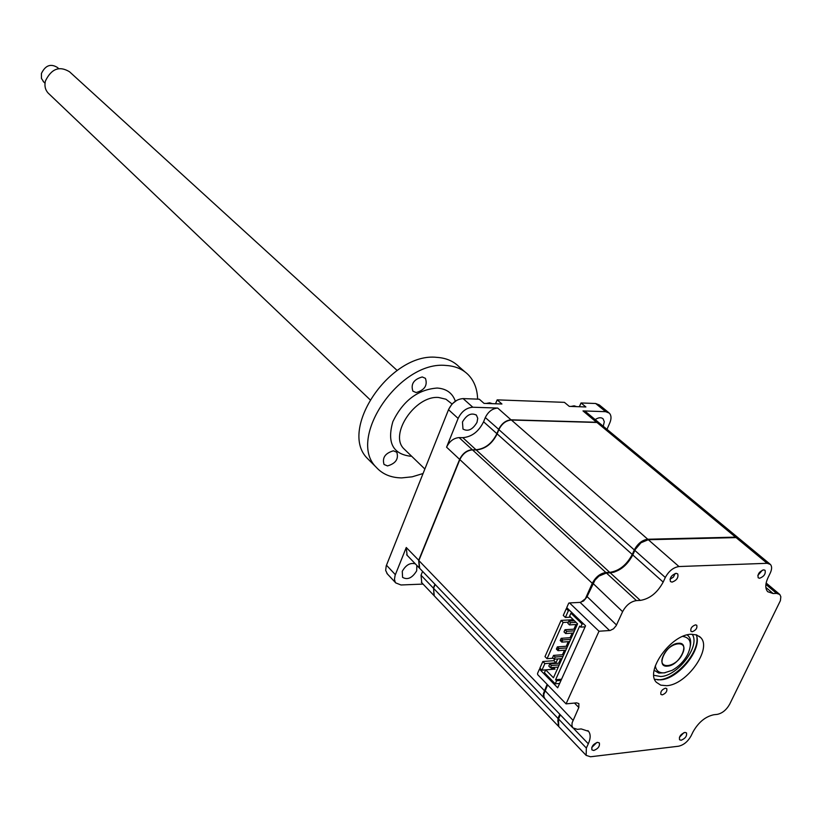 <?xml version="1.0" encoding="UTF-8"?>
<svg xmlns="http://www.w3.org/2000/svg" width="822" height="822" viewBox="0 0 822 822"><rect width="100%" height="100%" fill="white"/><g stroke="black" fill="none" stroke-linecap="round" stroke-linejoin="round"><path stroke-width="1.23" d="M763.689 569.831C759.23 571.578 757.401 574.229 758.213 577.794L759.6 578.277C764.049 576.52 765.878 573.869 765.066 570.304L763.689 569.831M684.932 732.412C680.75 734.128 678.962 736.574 679.558 739.769L681.13 740.252C685.312 738.526 687.1 736.07 686.493 732.885L684.932 732.412M597.543 742.348C593.176 744.064 591.306 746.582 591.943 749.911L593.761 750.486C598.128 748.76 599.988 746.242 599.341 742.924L597.543 742.348M665.43 688.168C661.854 689.586 660.343 691.672 660.909 694.436L662.244 694.867C665.82 693.449 667.32 691.364 666.755 688.6L665.43 688.168M691.025 634.276C671.06 634.45 644.684 671.307 656.459 682.363L660.744 685.147L666.601 685.692C686.709 684.952 712.499 648.558 700.591 637.492L696.532 634.892L691.025 634.276M654.641 679.291L660.477 679.845C678.571 679.167 702.923 648.496 696.172 634.779M695.504 624.843C691.836 626.261 690.316 628.419 690.953 631.306L692.227 631.738C695.895 630.31 697.405 628.152 696.768 625.275L695.504 624.843M676.146 573.324C671.471 575.071 669.57 577.804 670.444 581.544L672.057 582.12C676.732 580.373 678.623 577.63 677.739 573.9L676.146 573.324M539.458 669.118L537.516 673.485L537.711 674.667L566.06 703.868L576.633 702.861L578.873 703.611L578.822 707.495L572.102 722.846L571.948 725.703L572.862 727.871L577.352 729.34L581.205 728.929L588.552 731.323C590.761 734.282 590.679 738.433 588.305 743.787L586.343 748.041L586.158 755.377L590.535 756.764L678.51 746.232C683.637 745.081 687.819 741.649 691.055 735.916L693.038 731.857C698.474 722.25 705.42 716.548 713.866 714.739L717.277 714.369C722.302 713.301 726.443 709.9 729.7 704.156L780.407 600.635L780.838 596.741L779.78 594.46L776.554 593.371L773.153 593.546L767.707 591.706C765.046 588.593 765.179 583.856 768.097 577.496L770.224 573.119C772.002 569.245 772.064 566.348 770.409 564.426L767.142 563.296L678.993 566.543C673.382 567.386 668.831 571.033 665.306 577.486L663.179 582.079C657.384 592.775 649.75 598.878 640.297 600.399L636.433 600.594C630.7 601.519 626.097 605.208 622.614 611.66L616.212 625.604L613.5 628.809L610.119 630.484L599.002 631.234L569.554 602.927L568.742 603.132L566.738 607.643L585.562 625.83L557.686 687.798L539.458 669.118L540.784 669.005M547.493 684.747L544.082 693.131M547.596 684.849L543.856 694.23L543.959 696.953L545.212 699.08M560.306 714.791L557.676 721.069M586.343 748.041L558.446 718.88L558.755 726.607M645.589 540.218L640.595 542.808L636.536 547.062L632.837 554.449C628.327 563.368 621.874 569.338 613.459 572.348M769.865 563.974L739.368 538.759L736.091 537.598L648.301 539.715L640.944 542.777L634.882 549.928M665.306 577.486L634.831 550.411L632.776 554.942C627.145 565.495 619.634 571.454 610.243 572.842L606.4 572.996L598.95 576.119L594.994 580.127L586.898 596.978L583.62 600.964L580.096 602.392L569.554 602.927M599.002 631.234L566.06 703.868M603.882 573.458L598.622 576.13L594.923 579.859L585.809 598.437L580.722 602.31M551.85 668.132L553.894 667.967M560.193 714.678L558.549 718.315M415.357 563.851C410.24 562.464 405.883 564.95 402.266 571.311L402.575 577.352C407.527 580.209 412.243 578.03 416.692 570.807L416.836 565.402M462.457 421.963L462.992 429.063C468.037 431.838 472.701 429.608 477.007 422.354L477.736 418.306L476.462 415.202C471.417 412.459 466.752 414.709 462.457 421.963M603.256 426.248L604.293 421.768L603.081 418.799C601.108 417.165 598.478 417.432 595.19 419.59M608.691 412.593L599.32 404.958L595.652 403.499L581.031 402.965L585.891 406.972L569.266 406.376L564.416 402.348L497.166 399.862L501.934 404.003L484.035 403.376L479.288 399.194L463.115 398.598C456.765 399.071 451.895 402.77 448.514 409.705L386.217 565.896L385.672 570.427L387.388 573.951M579.304 406.736L581.031 402.965L579.418 406.736M472.301 449.881L475.989 449.747C485.031 448.904 492.008 443.541 496.909 433.677L498.666 429.423C501.636 423.474 505.807 420.278 511.181 419.826L596.731 422.272L599.844 423.422M419.343 568.023L418.665 560.357L459.632 459.375L446.572 447.178C449.48 441.27 453.652 438.075 459.108 437.592L462.817 437.664C471.818 436.872 478.743 431.581 483.583 421.778L485.309 417.555C488.237 411.647 492.378 408.483 497.721 408.061L511.212 420.011M498.923 429.536L485.309 417.555M596.772 422.457L583.004 410.918L586.281 412.223L599.443 423.104M583.004 410.918L605.67 411.678L609.338 413.127C611.373 415.367 611.547 418.583 609.852 422.765L606.996 429.341M433.944 595.529L433.595 588.223M421.758 582.736L421.028 575.236L422.59 571.393M421.028 575.236L433.348 588.12L434.941 584.247M407.096 555.261L406.263 547.503L418.912 560.46M459.888 459.477L459.632 459.375C462.581 453.425 466.793 450.199 472.26 449.685L459.108 437.592M446.572 447.178L458.131 418.419C461.553 411.452 466.444 407.722 472.814 407.229L497.721 408.061M495.522 403.777L497.166 399.862L495.563 403.777M423.053 584.093L401.002 584.976L395.762 582.921L395.177 582.038L394.468 579.304L395.094 575.359L406.263 547.503M456.765 400.335L451.987 404.044L448.678 409.305M657.651 679.876L659.182 679.794C675.725 679.054 698.721 653.469 696.964 637.728M572.554 618.966L572.194 619.767L561.066 620.415L544.996 656.614L547.051 658.699L553.237 658.237M561.066 620.415L563.152 622.46L547.051 658.699M572.194 619.767L573.294 620.836M568.372 622.151L563.152 622.46M567.735 608.599L566.276 608.681L563.286 615.421L565.382 617.456L570.684 617.158M566.276 608.681L568.382 610.715L565.382 617.456M573.746 615.894L575.194 615.812M572.389 613.109L570.941 613.181L569.625 616.13L577.599 623.867L553.453 677.77L545.695 669.858L555.025 669.118L553.391 667.454M585.11 626.837L580.692 627.114L582.099 623.98L583.558 623.888M580.692 627.114L579.654 626.107L555.6 679.722L556.607 680.75L561.015 680.38M561.539 679.219L555.6 679.722M556.607 680.75L555.24 683.812L559.648 683.431M555.24 683.812L544.421 672.735L545.695 669.858L541.945 670.187L539.9 668.101L542.828 661.525L544.873 663.611L541.945 670.187M570.941 613.181L582.099 623.98M581.719 623.61L583.178 623.528M557.696 658.936L555.991 662.748L544.873 663.611M552.107 667.556L551.274 669.416M575.986 624.514L573.9 629.169M572.143 633.115L570.078 637.728M568.3 641.674L566.255 646.256M564.488 650.212L562.454 654.744M560.676 658.71L558.662 663.21M568.382 610.715L569.831 610.633M554.614 659.172L553.936 660.683L555.991 662.748M553.936 660.683L542.828 661.525M738.269 537.855L600.235 423.762L596.957 422.467L511.397 420.021C506.033 420.474 501.862 423.669 498.882 429.629L497.135 433.882C492.224 443.746 485.247 449.1 476.205 449.942L472.486 449.881C467.009 450.405 462.796 453.631 459.847 459.58L418.871 560.573L419.672 568.351M547.103 684.346L543.373 693.717L543.465 696.45L544.76 698.597M435.146 584.463L433.554 588.326L434.252 595.847M559.823 714.287L557.963 718.377L558.323 726.134M738.824 538.307L735.556 537.146L647.767 539.242C642.208 540.013 637.718 543.578 634.307 549.939L632.252 554.47C626.621 565.022 619.11 570.982 609.729 572.369L605.876 572.513C600.194 573.355 595.662 576.952 592.282 583.312L585.151 599.259M486.244 403.448L489.624 402.801L492.378 403.664M655.34 665.769C656.018 670.773 659.028 673.126 664.351 672.848L672.16 670.32C678.705 666.652 683.842 661.422 687.582 654.641C692.463 643.79 690.84 637.718 682.733 636.413M687.13 634.913C690.141 637.04 691.23 640.615 690.398 645.64M665.08 672.766L658.761 673.074L654.148 670.269M678.345 643.277C690.881 641.89 679.558 665.666 667.546 666.108C654.877 667.731 666.2 643.636 678.345 643.277M669.992 579.284L673.403 577.106L675.181 573.499M679.434 737.293L683.873 732.69M570.982 406.438L574.146 405.821L576.684 406.643M757.833 575.462L762.436 570.129M591.758 747.496L596.803 742.502M568.845 621.103L567.858 623.312L569.492 624.905L570.478 622.696L568.845 621.103L574.403 620.774M576.047 622.357L570.478 622.696M577.342 624.432L569.492 624.905M570.632 639.393L562.793 639.927L561.816 642.116L560.193 640.513L562.597 640.348M569.656 641.581L561.816 642.116M562.793 639.927L561.169 638.314L560.193 640.513M561.169 638.314L571.424 637.636M549.774 663.899L548.808 666.067L550.401 667.69L551.377 665.522L549.774 663.899L560.018 663.107M559.207 664.906L551.377 665.522M558.241 667.074L550.401 667.69M566.81 647.931L558.97 648.486L557.994 650.675L556.381 649.061L558.796 648.897M565.834 650.11L557.994 650.675M558.97 648.486L557.357 646.873L556.381 649.061M557.357 646.873L567.612 646.164M574.475 630.823L566.625 631.327L565.649 633.526L564.015 631.933L565.002 629.724L575.256 629.087M573.489 633.022L565.649 633.526M566.625 631.327L565.002 629.724M553.555 655.401L552.59 657.579L554.192 659.203L555.169 657.025L553.555 655.401L563.81 654.651M563.008 656.439L555.169 657.025M562.032 658.607L554.192 659.203M397.129 370.434L69.531 71.771C59.41 65.647 51.375 68.719 45.416 80.998C44.316 85.745 45.2 89.742 48.056 92.978L48.95 93.831M58.629 68.575L57.396 67.455C50.676 63.356 45.354 65.37 41.419 73.497L41.46 78.439L43.802 82.036M682.517 653.644C689.504 639.208 669.303 641.335 663.262 655.812C656.408 670.32 676.578 667.896 682.517 653.644M422.231 376.959C413.723 379.384 410.61 384.121 412.891 391.169L416.148 392.556C424.655 390.101 427.748 385.354 425.426 378.326L422.231 376.959M393.399 450.816C385.158 453.22 382.045 457.772 384.049 464.481L387.501 465.92C395.742 463.485 398.834 458.923 396.79 452.234L393.399 450.816M423.053 473.523L412.182 476.811L401.701 477.901C391.015 477.777 382.518 474.232 376.229 467.256C346.535 438.691 399.749 360.262 446.069 365.471C455.234 366.016 462.642 369.119 468.283 374.781C474.243 380.997 477.346 389.114 477.603 399.132M370.352 461.389L367.537 458.563C337.842 429.988 390.614 352.032 436.821 357.365C445.956 357.94 453.354 361.053 459.005 366.715L464.851 371.791M572.985 720.267L544.914 690.511M609.605 630.546L580.096 602.392M616.51 625.008L586.98 596.464M622.614 611.66L592.878 583.291M776.554 593.371L765.899 584.421M773.153 593.546L765.857 587.401M767.142 563.296L736.091 537.598M678.993 566.543L648.301 539.715M663.179 582.079L632.776 554.942M640.297 600.399L610.243 572.842M636.433 600.594L606.4 572.996M578.822 707.495L574.496 703.067M588.305 743.787L573.818 728.703M462.817 437.664L475.989 449.747M483.583 421.778L496.909 433.677M605.67 411.678L595.652 403.499M472.814 407.229L463.115 398.598M458.131 418.419L448.514 409.705M395.351 574.67L386.474 565.217M692.124 634.235C700.796 645.434 678.058 675.951 660.724 676.527L653.819 675.294M544.318 690.562L418.871 560.573M557.963 718.377L433.554 588.326M577.013 625.162L576.314 624.494M592.282 583.312L459.847 459.58M605.876 572.513L472.486 449.881M609.729 572.369L476.205 449.942M632.252 554.47L497.135 433.882M634.307 549.939L498.882 429.629M647.767 539.242L511.397 420.021M735.556 537.146L596.957 422.467M452.038 403.982L445.945 399.225L438.64 397.488C415.285 395.248 388.857 434.54 403.921 448.802L405.41 450.24M411.575 456.189L410.27 456.2C392.711 453.898 386.915 442.349 392.885 421.563C403.057 400.704 417.812 389.536 437.16 388.046C446.397 388.672 452.46 393.05 455.337 401.167M699.327 636.351L700.591 637.492M779.277 594.039L766.145 583.014M572.862 727.871L544.791 698.628M588.552 731.323L587.853 730.604M586.158 755.377L558.364 726.186M433.646 595.21L421.357 582.305M406.664 554.799L419.025 567.683M475.938 414.74L476.462 415.202M395.762 582.921L386.915 573.448M544.298 698.125L419.23 567.889M557.881 725.682L433.841 595.426M43.196 81.47L45.015 83.186M48.056 92.978L369.931 399.605M424.851 469.002L405.328 450.158M376.229 467.256L367.537 458.563"/></g></svg>
